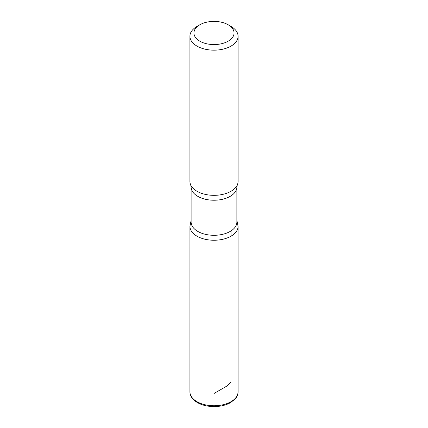 <?xml version="1.0" encoding="UTF-8"?>
<svg xmlns="http://www.w3.org/2000/svg" width="428" height="428" viewBox="0 0 428 428"><rect width="100%" height="100%" fill="white"/><g stroke="black" fill="none" stroke-linecap="round" stroke-linejoin="round"><path stroke-width="0.64" d="M231.029 26.434L228.194 24.792A20.068 11.588 180 0 1 228.188 41.179A20.068 11.588 180 0 1 199.812 41.179A20.068 11.588 180 0 1 199.806 24.792A20.068 11.588 180 0 1 228.194 24.792L231.029 26.434A24.08 13.905 180 0 1 238.08 36.262A24.08 13.905 180 0 1 214 50.167A24.08 13.905 180 0 1 189.92 36.262A24.08 13.905 180 0 1 196.971 26.434L199.806 24.792M236.877 222.089A22.877 13.209 180 0 1 214 235.298A22.877 13.209 180 0 1 191.123 222.089L191.123 187.02A22.877 13.209 180 0 0 214 200.229A22.877 13.209 180 0 0 236.877 187.02L236.877 222.089M238.064 226.348A24.064 13.894 180 0 1 213.995 240.242A24.064 13.894 180 0 1 189.936 226.342A24.064 13.894 0 0 0 214 240.242A24.064 13.894 0 0 0 238.064 226.342L238.08 391.845A24.08 13.905 180 0 1 214 405.749A24.08 13.905 180 0 1 189.92 391.845C190.294 394.488 189.861 395.21 192.873 399.019C197.704 403.941 204.793 406.472 214.134 406.6C220.372 406.541 225.807 405.241 230.424 402.705L235.154 398.987C235.518 398.559 237.797 396.376 238.08 391.845M238.08 36.262L238.08 181.429A24.08 13.905 180 0 1 237.278 184.998A24.08 13.905 180 0 1 214 195.334A24.08 13.905 180 0 1 190.722 184.998A24.08 13.905 180 0 1 189.92 181.429L189.92 36.262M214 240.242L214 393.487L227.38 385.762L231.029 382.017M231.018 236.17L231.018 230.922M236.877 220.27L238.064 226.342M191.123 220.27L189.936 226.342L189.92 391.845M237.278 184.998L236.877 187.02M190.722 184.998L191.123 187.02"/></g></svg>
